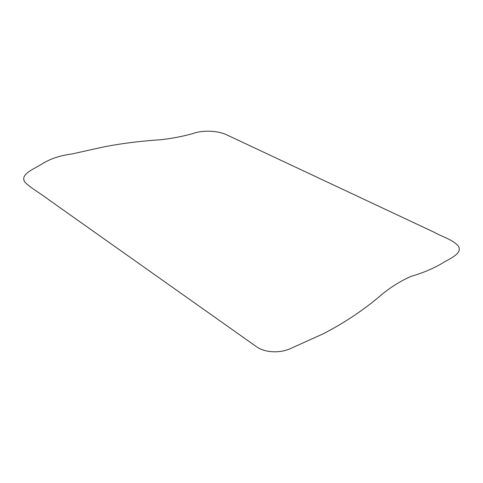 <?xml version="1.0" encoding="UTF-8"?>
<svg xmlns="http://www.w3.org/2000/svg" width="483" height="483" viewBox="0 0 483 483"><rect width="100%" height="100%" fill="white"/><g stroke="black" fill="none" stroke-linecap="round" stroke-linejoin="round"><path stroke-width="0.72" d="M226.557 134.769C217.803 130.579 202.558 129.897 192.457 133.688C181.711 136.623 170.982 138.645 160.278 139.75C138.615 141.235 118.993 143.783 101.418 147.393L72.106 153.956C60.218 155.399 49.966 158.859 41.339 164.335C33.617 169.255 19.815 174.248 24.772 182.013C30.616 188.086 41.297 193.852 49.218 200.059L256.443 346.691C265.197 352.97 280.442 353.315 290.543 348.545L322.722 334.043C344.385 322.928 364.007 309.82 381.582 294.721C390.439 287.343 400.214 281.239 410.894 276.421C422.782 272.949 433.034 268.675 441.661 263.585C449.383 258.665 463.185 253.672 458.228 245.907C452.384 239.393 441.704 236.646 433.782 232.075L226.557 134.769"/></g></svg>
